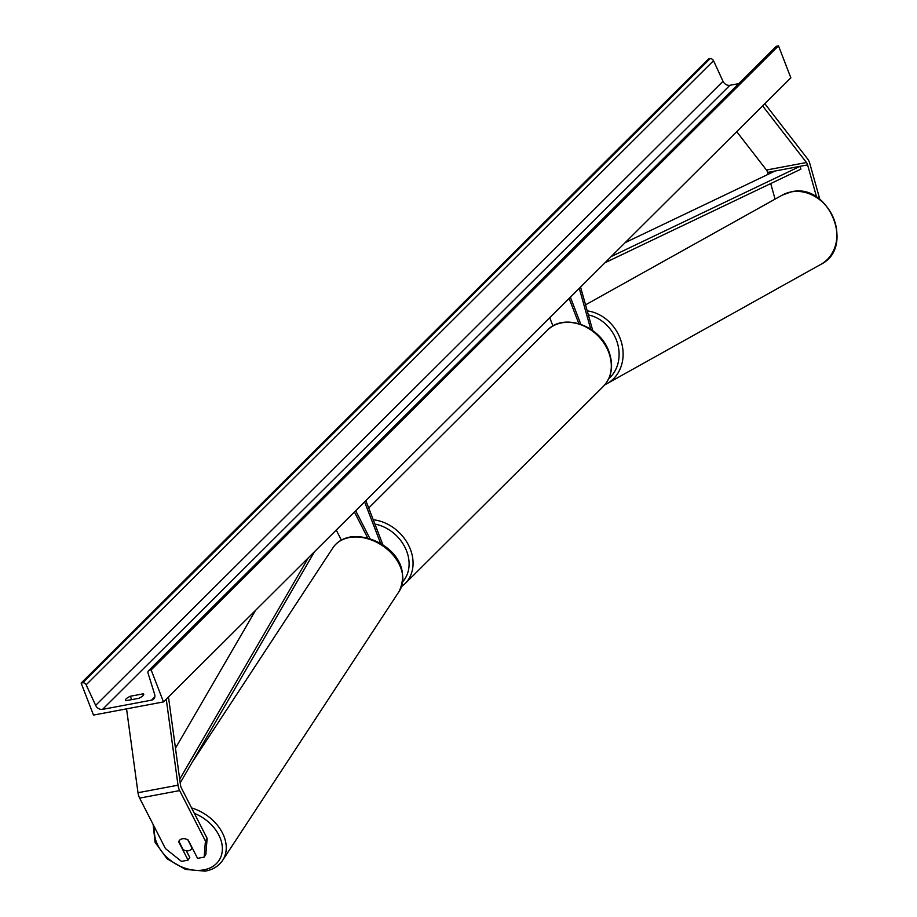 <?xml version="1.0" encoding="UTF-8"?>
<svg xmlns="http://www.w3.org/2000/svg" width="917" height="917" viewBox="0 0 917 917"><rect width="100%" height="100%" fill="white"/><g stroke="black" fill="none" stroke-linecap="round" stroke-linejoin="round"><path stroke-width="1.38" d="M204.159 857.12L205.431 841.049L207.127 838.344L205.855 854.415L204.159 857.12L197.568 858.358L188.191 840.006A7.451 5.536 -148 0 0 182.357 838.791A7.451 5.536 -148 0 0 179.113 840.855A7.451 5.536 -148 0 0 178.689 841.783L188.065 860.146L181.474 861.384L165.438 848.569L139.648 798.111A9.537 4.963 -100.6 0 1 139.017 796.69A9.537 4.963 -100.6 0 1 137.997 792.712L126.546 708.852M207.127 838.344L181.337 787.886A4.768 2.487 -100.6 0 1 181.027 787.176A4.768 2.487 -100.6 0 1 180.511 785.181L168.476 696.954M186.346 850.758L189.762 857.441L188.065 860.146M205.431 841.049L179.652 790.592A9.537 4.963 -100.6 0 1 179.021 789.17A9.537 4.963 -100.6 0 1 178.001 785.193L166.252 699.167M816.611 197.121L807.602 164.9A4.768 2.487 79.4 0 0 807.35 164.132A4.768 2.487 79.4 0 0 806.456 162.515L762.623 105.913M775.071 199.127L770.716 183.572M768.137 174.345L767.598 172.419A4.768 2.487 79.4 0 0 767.346 171.651A4.768 2.487 79.4 0 0 766.463 170.035L736.741 131.67M819.855 199.39L809.86 163.673A9.537 4.963 79.4 0 0 809.356 162.137A9.537 4.963 79.4 0 0 807.59 158.905L764.835 103.713M592.737 330.567L580.553 287.032M590.708 329.157L579.28 288.305M570.374 297.165L580.828 324.263M569.113 298.415L578.845 323.632M549.741 317.683L552.951 325.993M341.365 540.079L336.241 530.06M367.717 538.004L354.409 511.984M369.975 538.68L355.693 510.723M364.599 501.863L380.704 543.598M365.849 500.613L383.008 545.076M187.813 839.789L192.077 848.133A7.451 5.445 33.3 0 1 191.722 848.81A7.451 5.445 33.3 0 1 188.57 850.747A7.451 5.445 33.3 0 1 183.171 849.669L178.907 841.325A7.451 5.445 33.3 0 1 179.205 840.729M93.488 715.077L163.49 701.918L151.145 669.926L149.586 670.224A2.98 2.396 -134.8 0 0 148.52 670.774A2.98 2.396 -134.8 0 0 148.05 673.158L154.629 694.284A5.961 4.791 45.2 0 1 153.701 699.052A5.961 4.791 45.2 0 1 151.546 700.152L102.544 709.368A5.961 4.791 45.2 0 1 95.655 705.368L86.152 684.793A2.98 2.396 -134.8 0 0 82.702 682.798L81.143 683.085L93.488 715.077M151.145 669.926L778.51 45.85L790.855 77.83L163.49 701.918M130.34 696.244L143.339 693.802A7.451 2.121 158.9 0 1 143.694 694.18A7.451 2.121 158.9 0 1 138.822 698.296L125.824 700.737A7.451 2.121 158.9 0 1 125.469 700.359A7.451 2.121 158.9 0 1 126.168 698.857A7.451 2.121 158.9 0 1 130.34 696.244L131.647 699.648M738.758 83.63L729.909 85.292A5.961 4.791 45.2 0 1 723.02 81.292L713.518 60.717A2.98 2.396 -134.8 0 0 710.067 58.711L708.509 59.009L81.143 683.085M778.51 45.85L776.951 46.148A2.98 2.396 -134.8 0 0 775.885 46.698L148.52 670.774M143.339 693.802L143.682 694.708M175.468 748.169L255.522 610.367M179.698 779.209L308.284 557.88M180.202 782.877L314.52 551.679M611.181 256.565L800.094 166.309L775.094 171.009L625.188 242.627M800.094 166.309L800.85 169.175L604.945 262.766M137.997 792.712L178.001 785.193M139.648 798.111L179.652 790.592M767.598 172.419L807.602 164.9M766.463 170.035L806.456 162.515M402.792 581.63A36.657 29.493 -134.8 0 0 406.609 551.014A36.657 29.493 -134.8 0 0 374.904 524.088M373.242 519.756A39.637 31.889 45.2 0 1 410.369 549.294A39.637 31.889 45.2 0 1 405.073 583.648L603.317 386.435A39.637 31.889 -134.8 0 0 608.613 352.082A39.637 31.889 -134.8 0 0 547.403 330.235L368.703 508.007M154.778 827.707A36.657 26.765 -146.7 0 0 168.441 858.69A36.657 26.765 -146.7 0 0 203.528 869.912A36.657 26.765 -146.7 0 0 222.029 844.58A36.657 26.765 -146.7 0 0 194.358 813.368M349.709 537.5A39.637 28.931 -146.7 0 0 332.94 547.781C336.906 541.958 342.729 538.359 350.432 536.972C375.592 533.304 414.186 557.857 399.216 591.282A39.637 28.931 -146.7 0 0 391.868 553.719A39.637 28.931 -146.7 0 0 349.709 537.5M191.596 807.946A39.637 28.931 33.3 0 1 222.648 860.341L399.216 591.282M154.813 696.909L151.546 700.152M729.909 85.292L102.544 709.368M776.951 46.148L149.586 670.224M710.067 58.711L82.702 682.798M713.518 60.717L86.152 684.793M723.02 81.292L95.655 705.368M820.887 264.348C855.699 247.487 828.796 182.265 791.233 191.859L782.27 195.115A39.637 33.86 60.8 0 1 791.004 191.94A39.637 33.86 60.8 0 1 833.519 218.131A39.637 33.86 60.8 0 1 820.887 264.348L607.1 383.593A39.637 33.86 -119.2 0 0 621.566 342.74A39.637 33.86 -119.2 0 0 587.235 310.897M604.922 384.693A39.637 33.86 -119.2 0 0 607.1 383.593L604.911 384.704M588.359 314.921A36.657 31.316 60.8 0 1 617.152 342.213A36.657 31.316 60.8 0 1 608.796 378.595M401.577 586.582L405.073 583.648M547.403 330.235C563.668 312.502 600.073 325.65 608.888 351.486C613.805 365.333 611.937 376.979 603.317 386.435M153.15 824.532L155.088 842.299L167.066 858.771L185.509 869.408L205.156 871.15C212.859 869.763 218.693 866.164 222.648 860.341M192.043 762.486L332.94 547.781M191.722 848.81L192.261 847.984M782.27 195.115L585.539 304.845"/></g></svg>
